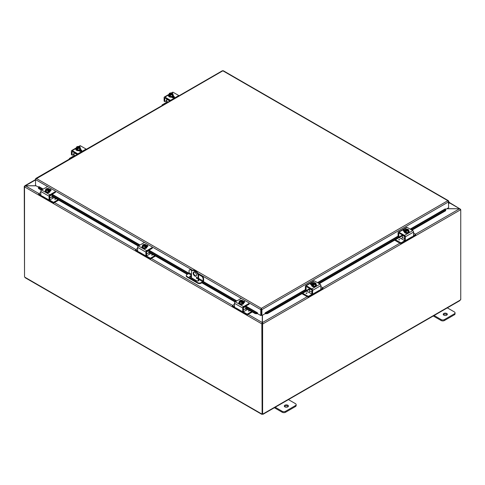 <?xml version="1.0" encoding="UTF-8"?>
<svg xmlns="http://www.w3.org/2000/svg" width="485" height="485" viewBox="0 0 485 485"><rect width="100%" height="100%" fill="white"/><g stroke="black" fill="none" stroke-linecap="round" stroke-linejoin="round"><path stroke-width="0.73" d="M447.146 314.789A2.049 1.182 0 0 0 446.721 314.432A2.049 1.182 0 0 0 443.393 314.789M443.817 315.153A2.049 1.182 180 0 1 443.217 314.316A2.049 1.182 180 0 1 444.484 313.219A2.049 1.182 180 0 1 446.721 313.474A2.049 1.182 180 0 1 447.322 314.316A2.049 1.182 180 0 1 446.054 315.408A2.049 1.182 180 0 1 443.817 315.153M433.275 315.99L441.132 320.524A2.34 1.352 0 0 0 442.787 320.918A2.34 1.352 0 0 0 444.442 320.524L454.372 314.789A2.34 1.352 0 0 0 455.057 313.837L455.057 312.88A2.34 1.352 180 0 1 454.372 313.837L444.442 319.573A2.34 1.352 180 0 1 442.787 319.967A2.34 1.352 180 0 1 441.132 319.573L433.814 315.347M447.055 307.702L454.372 311.922A2.34 1.352 180 0 1 455.057 312.88M193.909 272.024A2.34 1.352 -120 0 0 193.642 272.909A2.34 1.352 -120 0 0 194.509 275.086A2.34 1.352 -120 0 0 196.201 275.989M196.461 275.104A2.34 1.352 60 0 1 195.976 276.171A2.34 1.352 60 0 1 194.176 275.547A2.34 1.352 60 0 1 193.151 273.188A2.34 1.352 60 0 1 193.636 272.115A2.34 1.352 60 0 1 195.443 272.746A2.34 1.352 60 0 1 196.461 275.104M197.389 278.263A0.734 0.424 60 0 1 197.237 278.602A0.734 0.424 60 0 1 196.674 278.402A0.734 0.424 60 0 1 196.358 277.669A0.734 0.424 60 0 1 196.51 277.335A0.734 0.424 60 0 1 197.074 277.529A0.734 0.424 60 0 1 197.389 278.263M196.934 277.408L196.849 277.359A0.734 0.424 -120 0 0 196.849 277.384A0.734 0.424 -120 0 0 197.389 278.293M196.128 271.473L195.637 271.758A3.51 2.025 60 0 1 197.389 273.613A3.51 2.025 60 0 1 198.116 276.056L198.607 275.771A3.51 2.025 -120 0 0 197.88 273.328A3.51 2.025 -120 0 0 196.128 271.473L194.473 270.515A3.51 2.025 -120 0 0 192.715 270.345L192.224 270.624A3.51 2.025 60 0 1 193.982 270.8L194.473 270.515M192.715 270.345L192.224 270.624A3.51 2.025 60 0 0 191.496 272.237L191.496 277.82A1.17 0.673 120 0 0 191.551 278.123M198.116 280.973L198.116 276.056M195.637 271.758L193.982 270.8M198.607 275.771L198.607 279.857M288.242 406.533A2.049 1.182 0 0 0 287.817 406.175A2.049 1.182 0 0 0 284.489 406.533M284.913 406.897A2.049 1.182 180 0 1 284.313 406.054A2.049 1.182 180 0 1 285.58 404.963A2.049 1.182 180 0 1 287.817 405.217A2.049 1.182 180 0 1 288.417 406.054A2.049 1.182 180 0 1 287.15 407.151A2.049 1.182 180 0 1 284.913 406.897M274.371 407.733L282.228 412.268A2.34 1.352 0 0 0 283.883 412.662A2.34 1.352 0 0 0 285.538 412.268L295.468 406.533A2.34 1.352 0 0 0 296.153 405.581L296.153 404.623A2.34 1.352 180 0 1 295.468 405.581L285.538 411.31A2.34 1.352 180 0 1 283.883 411.71A2.34 1.352 180 0 1 282.228 411.31L274.91 407.091M288.151 399.44L295.468 403.666A2.34 1.352 180 0 1 296.153 404.623M446.818 208.756L459.525 208.756L446.97 208.671M262.288 315.292L262.288 322.543L261.803 323.871L24.565 186.907L25.475 185.816L24.565 186.258L24.832 185.767L35.544 179.583M262.288 323.586L261.803 323.871L262.288 323.586L262.288 322.543L248.162 314.389M35.987 185.737L25.475 185.737L35.544 179.917M449.249 202.736L460.435 209.193L449.274 202.415M38.909 193.576L25.475 185.816L36.133 185.816M24.753 186.361L24.25 186.44L24.529 276.565M415.469 234.194L459.525 208.756L460.435 209.841L262.925 323.871L262.433 322.543L262.433 315.208M307.187 296.711L262.433 322.543L262.433 323.586L262.925 323.871L262.118 323.774L262.433 323.586M460.313 209.405L460.75 209.659L460.435 209.841M460.75 209.659L460.75 299.621A0.655 0.376 -60 0 0 460.216 300.1L459.519 300.5M24.614 186.646L24.25 186.44M261.839 323.895L262.118 413.681M24.529 186.883L24.529 276.826A0.655 0.376 60 0 1 24.784 277.165L25.481 277.565M262.118 323.774L262.118 413.735L262.609 414.02A0.655 0.376 -60 0 1 263.137 413.881L262.44 414.287A0.655 0.376 0 0 0 262.282 414.287L261.585 413.881A0.655 0.376 60 0 1 261.839 413.838M262.282 413.832L262.282 414.287L261.664 413.838M263.058 413.838L262.44 414.287L262.44 413.923M262.609 414.02L262.609 324.053M191.496 276.432A1.461 0.843 0 0 0 190.09 276.65A1.461 0.843 0 0 0 189.744 276.965M198.359 279.669A1.461 0.843 180 0 1 198.789 280.263A1.461 0.843 180 0 1 197.886 281.045A1.461 0.843 180 0 1 196.292 280.863L190.09 277.281A1.461 0.843 180 0 1 189.659 276.68A1.461 0.843 180 0 1 190.09 276.086A1.461 0.843 180 0 1 191.496 275.868M192.515 270.46L191.199 269.702A2.34 1.352 -120 0 0 190.029 269.587L189.538 269.866A2.34 1.352 60 0 0 189.053 270.939L189.053 272.855A0.588 0.34 -60 0 1 188.641 273.576L186.986 274.528A2.34 1.352 180 0 0 186.301 275.486L186.301 276.05A2.34 1.352 0 0 0 186.986 277.008L186.986 276.444A2.34 1.352 180 0 1 186.301 275.486M203.615 278.778L203.615 280.785A1.17 0.673 -60 0 1 203.373 281.603A1.17 0.673 -60 0 1 202.785 282.221L201.051 283.222L201.051 282.652L202.706 281.7A0.588 0.34 120 0 0 203.124 280.979L203.124 279.063L203.615 278.778A2.34 1.352 -120 0 0 203.13 277.147A2.34 1.352 -120 0 0 201.96 275.91L198.062 273.661M201.051 282.652A2.34 1.352 180 0 1 199.396 283.052A2.34 1.352 180 0 1 197.741 282.652L197.741 283.222A2.34 1.352 0 0 0 199.396 283.616A2.34 1.352 0 0 0 201.051 283.222M201.96 275.91L201.469 276.195A2.34 1.352 60 0 1 202.639 277.432A2.34 1.352 60 0 1 203.124 279.063M190.029 269.587L189.538 269.866A2.34 1.352 60 0 1 190.708 269.981L191.199 269.702M197.741 282.652L186.986 276.444M197.741 283.222L186.986 277.008M201.469 276.195L198.371 274.407M195.376 272.679L194.242 272.024M192.042 270.757L190.708 269.981M198.704 280.548A1.461 0.843 0 0 0 198.359 280.233M38.515 187.574L38.533 188.513L38.515 187.574M38.6 186.967L38.855 186.586L43.195 189.089M38.618 187.907L41.934 189.823M52.065 195.667L138.771 245.725M148.901 251.576L187.822 274.049M202.378 282.452L235.601 301.634M245.731 307.484L255.243 312.97L255.158 313.577L257.129 313.783L257.214 313.177L255.243 312.97M257.214 313.177L257.468 312.801L257.468 313.607L260.778 315.517L260.778 309.63L197.874 273.316M257.129 313.783L257.141 313.783A0.988 0.57 120 0 0 257.468 313.565M265.55 313.783L267.52 313.577L267.435 312.97L265.465 313.177L265.55 313.783A0.988 0.57 -120 0 1 265.21 313.565M265.465 313.177L265.216 312.801L305.38 289.612M267.435 312.97L309.642 288.605M318.724 283.361L402.338 235.086M411.419 229.848L445.576 210.126L445.66 210.732L445.594 209.187L445.576 210.126M410.607 229.375L445.582 209.18L445.339 208.835M38.533 188.513L41.395 190.162M52.065 196.322L138.231 246.071M148.901 252.23L187.252 274.377M190.805 276.426L191.496 276.826M198.116 280.645L198.426 280.821M201.815 282.779L235.061 301.979M245.731 308.139L255.158 313.577M267.52 313.577L309.618 289.272M319.294 283.689L402.314 235.758M411.983 230.175L445.66 210.732M445.339 208.805L410.158 229.114M261.269 309.345L261.415 315.232L261.9 315.517L261.9 309.63L261.342 308.345L260.778 309.406L261.269 309.345L261.269 315.232L260.778 315.517M261.9 315.517L265.21 313.607L265.21 312.801M448.449 201.275L448.649 207.701L445.63 209.441M257.468 312.801L245.828 306.077M38.57 187.222L35.544 185.482L35.544 179.595L36.375 178.462L35.544 178.947L35.544 179.595L192.721 270.339M448.649 201.166L222.857 70.804L35.744 179.056M261.415 309.345L261.9 309.63L448.649 201.815L447.819 200.681L448.607 200.966L447.819 201.251M222.294 70.949L223.415 70.949M260.778 309.406L261.342 308.345L447.819 200.681M448.649 202.445A0.564 0.327 -60 0 1 448.728 202.469L448.649 202.427A0.588 0.34 -60 0 1 448.649 203.263M448.649 203.773A1.17 0.673 120 0 0 449.049 201.954A1.17 0.673 120 0 0 449.037 201.942A1.17 0.673 120 0 0 448.649 201.918M448.728 202.469A0.564 0.327 -60 0 1 448.649 203.239M166.688 100.771A0.934 0.54 120 0 0 166.404 100.862L164.991 101.674L164.1 101.165L164.1 97.57A1.17 0.673 60 0 1 164.342 97.036A1.17 0.673 60 0 1 164.93 97.091L170.52 100.316A1.17 0.673 60 0 1 170.787 100.528M179.068 95.751A1.17 0.673 -120 0 0 178.795 95.539L173.206 92.314A1.17 0.673 -120 0 0 172.618 92.253L171.387 92.968L172.618 92.253M164.342 97.036L168.998 94.345L164.342 97.036M164.912 98.019A0.588 0.34 -120 0 0 164.791 98.285L165.203 98.049A0.588 0.34 -120 0 0 164.912 98.019L164.912 98.019M166.688 101.377A2.34 1.352 60 0 1 166.513 100.922L166.191 100.419M165.203 98.049L170.144 100.898M174.224 97.43A1.316 0.758 -0 0 0 174.036 97.291L172.878 96.624M173.315 96.078L174.036 96.497A1.316 0.758 180 0 1 174.418 97.03A1.316 0.758 180 0 1 173.606 97.734A1.316 0.758 180 0 1 172.175 97.57L171.454 97.152M164.791 101.559L164.791 98.285M172.89 94.563A2.437 1.406 180 0 1 173.369 95.4A2.437 1.406 180 0 1 172.654 96.394A2.437 1.406 180 0 1 170.005 96.697A2.437 1.406 180 0 1 168.501 95.4A2.437 1.406 180 0 1 168.974 94.563M173.345 95.587A2.437 1.406 180 0 1 173.369 95.781A2.437 1.406 180 0 1 172.654 96.776A2.437 1.406 180 0 1 170.005 97.079A2.437 1.406 180 0 1 168.501 95.781A2.437 1.406 180 0 1 168.525 95.587M172.89 93.817A2.486 0.527 98.8 0 0 172.63 94.211A2.486 0.527 98.8 0 0 172.369 94.951L172.369 96.224L172.89 95.096L172.89 93.817A2.486 1.431 60 0 0 172.424 93.393A3.019 1.746 120 0 0 172.399 93.387L170.387 94.69M172.145 93.532A1.406 0.812 180 0 1 172.339 93.945A1.406 0.812 180 0 1 171.629 94.648A1.406 0.812 180 0 1 170.223 94.642L169.968 94.793A3.019 1.746 120 0 0 169.944 94.824L169.944 95.575L169.447 95.29L169.447 94.539A3.019 1.746 -60 0 1 169.471 94.502L171.902 93.102A3.019 1.746 -60 0 1 171.926 93.108L171.926 93.805M169.944 95.005L169.447 95.29M169.968 94.793A1.758 1.012 -0 0 0 171.387 94.927A1.758 1.012 -0 0 0 172.63 94.211A1.758 1.012 -0 0 0 172.399 93.387M172.369 94.951A2.486 1.958 155.1 0 0 171.387 94.927A2.486 1.958 155.1 0 0 170.411 95.254A2.486 1.431 -120 0 0 169.944 94.824M169.447 94.539A2.486 1.431 -120 0 0 168.974 94.423A2.486 0.527 -81.2 0 1 169.241 93.684A1.758 1.012 -0 0 0 169.471 94.502M172.369 96.224L170.411 96.527L168.974 95.703L168.974 94.423M170.411 96.527L170.411 95.254M171.648 93.393A1.406 0.812 -0 0 0 169.538 94.017M172.333 94.017A1.406 0.812 -0 0 0 172.145 93.678M171.902 93.102A1.758 1.012 -0 0 0 170.944 92.932A1.758 1.012 -0 0 0 170.477 92.968A1.758 1.012 -0 0 0 169.241 93.684A2.486 0.527 -81.2 0 1 169.501 93.296A2.486 1.958 -24.9 0 1 170.477 92.968A2.486 1.958 -24.9 0 1 170.678 92.944A2.486 1.958 -24.9 0 1 170.72 92.938M169.726 94.357A1.406 0.812 180 0 1 169.532 93.945A1.406 0.812 180 0 1 170.235 93.241A1.406 0.812 180 0 1 171.648 93.247M171.617 93.011A2.486 1.431 60 0 1 171.72 93.035A2.486 1.431 60 0 1 171.926 93.108M172.345 97.655A2.34 1.352 -0 0 0 172.587 97.533A2.34 1.352 -0 0 0 173.236 96.83M171.951 97.061A1.316 0.758 180 0 1 171.866 97.115A1.316 0.758 180 0 1 171.593 97.236M172.624 97.74A2.34 1.352 -0 0 0 173.272 96.854M168.059 102.105L166.688 101.316A1.17 0.673 -60 0 1 166.446 102.129A1.17 0.673 -60 0 1 165.864 102.747L162.129 104.905L162.051 105.572M166.755 98.94A0.588 0.34 120 0 0 166.688 99.243L169.853 101.068M162.129 105.53L162.051 105.021M162.129 105.136L162.475 105.33M166.688 101.316L166.688 99.243M409.661 238.147A2.34 1.352 -120 0 0 410.831 238.262A2.34 1.352 -120 0 0 411.183 237.874L413.535 235.843L413.596 232.054A1.17 0.673 -120 0 0 413.353 231.242A1.17 0.673 -120 0 0 412.765 230.624L407.176 227.398A1.17 0.673 -120 0 0 406.594 227.338L398.318 232.115A1.17 0.673 60 0 1 398.9 232.176L404.49 235.401A1.17 0.673 60 0 1 405.072 236.019A1.17 0.673 60 0 1 405.314 236.832L405.314 240.427L404.829 240.142M411.983 236.807L406.927 239.723L407.455 240.026A2.34 1.352 60 0 1 407.109 240.414L407.109 240.414A2.34 1.352 60 0 1 405.933 240.299M410.831 238.262L407.109 240.414L410.831 238.262M404.629 240.033L404.629 236.753A0.588 0.34 -120 0 0 404.217 236.037L399.173 233.127A0.588 0.34 -120 0 0 398.882 233.097L398.882 233.097A0.588 0.34 -120 0 0 398.761 233.37L399.173 233.127M407.455 240.026L406.927 239.723L405.515 240.542L404.684 240.16L405.314 240.427M398.761 233.37L398.822 236.771L398.27 236.359M398.761 236.644L398.13 236.377L398.822 236.771M404.787 230.727A1.316 0.758 0 0 0 403.471 231.078M404.326 231.6L403.659 231.218A1.316 0.758 180 0 1 403.277 230.684A1.316 0.758 180 0 1 405.011 229.963M398.076 236.243L398.076 232.654A1.17 0.673 60 0 1 398.318 232.115L406.594 227.338M408.716 230.714A2.437 1.406 180 0 1 409.195 231.551A2.437 1.406 180 0 1 408.479 232.545A2.437 1.406 180 0 1 405.83 232.848A2.437 1.406 180 0 1 404.326 231.551A2.437 1.406 180 0 1 404.799 230.714M409.17 231.745A2.437 1.406 180 0 1 409.195 231.933A2.437 1.406 180 0 1 408.479 232.927A2.437 1.406 180 0 1 405.83 233.23A2.437 1.406 180 0 1 404.326 231.933A2.437 1.406 180 0 1 404.351 231.745M405.769 231.157L405.272 231.442L405.272 230.69A3.019 1.746 -60 0 1 405.296 230.66L407.727 229.253A3.019 1.746 -60 0 1 407.752 229.26L407.752 229.957M408.716 229.975A2.486 0.527 98.8 0 0 408.455 230.363A2.486 0.527 98.8 0 0 408.194 231.102L408.194 232.382L408.716 229.975A2.486 1.431 60 0 0 408.249 229.544A3.019 1.746 120 0 0 408.224 229.538L407.97 229.684A1.406 0.812 180 0 1 408.164 230.096A1.406 0.812 180 0 1 407.455 230.805A1.406 0.812 180 0 1 406.048 230.799L405.793 230.945A3.019 1.746 120 0 0 405.769 230.981L405.769 231.733L405.272 231.442M407.97 229.684L406.212 230.848M405.272 230.69A2.486 1.431 -120 0 0 404.799 230.581A2.486 0.527 -81.2 0 1 405.066 229.835A1.758 1.012 0 0 0 405.296 230.66M407.442 229.162A2.486 1.431 60 0 1 407.545 229.187A2.486 1.431 60 0 1 407.752 229.26M407.727 229.253A1.758 1.012 0 0 0 406.769 229.084A1.758 1.012 0 0 0 406.309 229.12A2.486 1.958 -24.9 0 1 406.509 229.096A2.486 1.958 -24.9 0 1 406.545 229.09M405.793 230.945A1.758 1.012 0 0 0 407.212 231.078A1.758 1.012 0 0 0 408.455 230.363A1.758 1.012 0 0 0 408.224 229.538M408.158 230.169A1.406 0.812 0 0 0 407.97 229.829M407.473 229.544A1.406 0.812 0 0 0 405.363 230.169M405.551 230.508A1.406 0.812 180 0 1 405.357 230.096A1.406 0.812 180 0 1 406.066 229.393A1.406 0.812 180 0 1 407.473 229.399M406.309 229.12A1.758 1.012 0 0 0 405.066 229.835A2.486 0.527 -81.2 0 1 405.327 229.447A2.486 1.958 -24.9 0 1 406.309 229.12M408.194 231.102A2.486 1.958 155.1 0 0 407.212 231.078A2.486 1.958 155.1 0 0 406.236 231.406A2.486 1.431 -120 0 0 405.769 230.981M408.194 232.382L406.236 232.685L406.236 231.406M406.236 232.685L404.799 231.854L404.799 230.581M404.629 238.687L402.314 237.353A1.17 0.673 -60 0 1 402.071 238.165A1.17 0.673 -60 0 1 401.483 238.784L404.793 240.693A1.17 0.673 120 0 0 405.133 240.414M405.733 240.414A2.34 1.352 -60 0 1 404.587 241.609L401.065 243.646L401.065 242.852L395.348 239.778M413.596 233.109L415.56 234.249L415.56 235.273L412.038 237.31A2.34 1.352 -60 0 1 411.359 237.535M402.38 234.976A0.588 0.34 120 0 0 402.314 235.273L404.611 236.601M415.645 234.364L415.56 235.273M400.665 242.852L400.665 243.646L401.065 243.646M399.076 237.626L401.477 238.784M399.719 239.626L398.688 239.626M402.314 237.353L402.314 235.273M400.665 243.646L394.657 240.178M401.065 242.852L404.793 240.693M413.596 235.613L415.56 234.479M73.993 154.285A0.934 0.54 120 0 0 73.708 154.375L72.295 155.194L71.404 154.679L71.404 151.09A1.17 0.673 60 0 1 71.647 150.55A1.17 0.673 60 0 1 72.235 150.611L77.824 153.836A1.17 0.673 60 0 1 78.097 154.048M86.372 149.265A1.17 0.673 -120 0 0 86.1 149.059L80.51 145.833A1.17 0.673 -120 0 0 79.928 145.773L78.697 146.482L79.928 145.773M71.647 150.55L76.303 147.864L71.647 150.55M72.216 151.532A0.588 0.34 -120 0 0 72.095 151.799L72.507 151.562A0.588 0.34 -120 0 0 72.216 151.532L72.216 151.532M73.993 154.897A2.34 1.352 60 0 1 73.817 154.442L73.496 153.939M72.507 151.562L77.454 154.418M81.528 150.95A1.316 0.758 -0 0 0 81.341 150.805L80.189 150.144M80.619 149.598L81.341 150.01A1.316 0.758 180 0 1 81.722 150.55A1.316 0.758 180 0 1 80.91 151.253A1.316 0.758 180 0 1 79.479 151.09L78.758 150.671M72.095 155.079L72.095 151.799M80.201 148.083A2.437 1.406 180 0 1 80.674 148.913A2.437 1.406 180 0 1 79.958 149.907A2.437 1.406 180 0 1 77.309 150.217A2.437 1.406 180 0 1 75.805 148.913A2.437 1.406 180 0 1 76.284 148.083M80.649 149.107A2.437 1.406 180 0 1 80.674 149.295A2.437 1.406 180 0 1 79.958 150.289A2.437 1.406 180 0 1 77.309 150.599A2.437 1.406 180 0 1 75.805 149.295A2.437 1.406 180 0 1 75.83 149.107M80.201 147.337A2.486 0.527 98.8 0 0 79.934 147.725A2.486 0.527 98.8 0 0 79.673 148.465L79.673 149.744L80.201 147.337A2.486 1.431 60 0 0 79.728 146.913A3.019 1.746 120 0 0 79.704 146.906L77.691 148.21M79.449 147.052A1.406 0.812 180 0 1 79.643 147.464A1.406 0.812 180 0 1 78.934 148.167A1.406 0.812 180 0 1 77.527 148.161L77.273 148.307A3.019 1.746 120 0 0 77.248 148.343L77.248 149.095L76.751 148.81L76.751 148.058A3.019 1.746 -60 0 1 76.775 148.022L79.207 146.615A3.019 1.746 -60 0 1 79.231 146.622L79.231 147.319M77.248 148.519L76.751 148.81M77.273 148.307A1.758 1.012 -0 0 0 78.691 148.44A1.758 1.012 -0 0 0 79.934 147.725A1.758 1.012 -0 0 0 79.704 146.906M79.673 148.465A2.486 1.958 155.1 0 0 78.691 148.44A2.486 1.958 155.1 0 0 77.715 148.768A2.486 1.431 -120 0 0 77.248 148.343M76.751 148.058A2.486 1.431 -120 0 0 76.284 147.943A2.486 0.527 -81.2 0 1 76.545 147.197A1.758 1.012 -0 0 0 76.775 148.022M79.673 149.744L77.715 150.047L76.284 149.216L76.284 147.943M77.715 150.047L77.715 148.768M78.952 146.913A1.406 0.812 -0 0 0 76.842 147.537M79.637 147.537A1.406 0.812 -0 0 0 79.449 147.197M79.207 146.615A1.758 1.012 -0 0 0 78.249 146.452A1.758 1.012 -0 0 0 77.788 146.482A1.758 1.012 -0 0 0 76.545 147.197A2.486 0.527 -81.2 0 1 76.806 146.809A2.486 1.958 -24.9 0 1 77.788 146.482A2.486 1.958 -24.9 0 1 77.988 146.458A2.486 1.958 -24.9 0 1 78.024 146.458M77.03 147.876A1.406 0.812 180 0 1 76.836 147.464A1.406 0.812 180 0 1 77.545 146.761A1.406 0.812 180 0 1 78.952 146.767M78.922 146.531A2.486 1.431 60 0 1 79.025 146.555A2.486 1.431 60 0 1 79.231 146.622M79.649 151.168A2.34 1.352 -0 0 0 79.898 151.047A2.34 1.352 -0 0 0 80.54 150.344M79.255 150.574A1.316 0.758 180 0 1 79.17 150.629A1.316 0.758 180 0 1 78.897 150.75M79.928 151.259A2.34 1.352 -0 0 0 80.577 150.368M75.363 155.624L73.993 154.83A1.17 0.673 -60 0 1 73.75 155.649A1.17 0.673 -60 0 1 73.168 156.267L69.44 158.419L69.355 159.092M74.059 152.46A0.588 0.34 120 0 0 73.993 152.757L77.163 154.582M69.44 159.044L69.355 158.534M69.44 158.65L69.779 158.85M73.993 154.83L73.993 152.757M316.966 291.667A2.34 1.352 -120 0 0 318.142 291.782A2.34 1.352 -120 0 0 318.487 291.394L320.84 289.363L320.9 285.574A1.17 0.673 -120 0 0 320.658 284.756A1.17 0.673 -120 0 0 320.07 284.137L314.48 280.912A1.17 0.673 -120 0 0 313.898 280.857L305.623 285.635A1.17 0.673 60 0 1 306.205 285.689L311.794 288.921A1.17 0.673 60 0 1 312.382 289.533A1.17 0.673 60 0 1 312.625 290.351L312.625 293.946L312.134 293.661M319.288 290.327L314.231 293.243L314.759 293.546A2.34 1.352 60 0 1 314.413 293.934L314.413 293.934A2.34 1.352 60 0 1 313.243 293.819M318.142 291.782L314.413 293.934L318.142 291.782M311.934 293.546L311.934 290.272A0.588 0.34 -120 0 0 311.522 289.551L306.484 286.647A0.588 0.34 -120 0 0 306.187 286.617L306.187 286.617A0.588 0.34 -120 0 0 306.065 286.884L306.484 286.647M314.759 293.546L314.231 293.243L312.819 294.062L311.994 293.674L312.625 293.946M306.065 286.884L306.126 290.291L305.574 289.878M306.065 290.157L305.435 289.891L306.126 290.291M316.026 284.234A2.437 1.406 180 0 1 316.499 285.071A2.437 1.406 180 0 1 315.79 286.059A2.437 1.406 180 0 1 313.134 286.368A2.437 1.406 180 0 1 311.631 285.071A2.437 1.406 180 0 1 312.11 284.234A1.316 0.758 0 0 0 310.776 284.598M311.631 285.119L310.964 284.737A1.316 0.758 180 0 1 310.582 284.198A1.316 0.758 180 0 1 312.316 283.476M305.38 289.763L305.38 286.168A1.17 0.673 60 0 1 305.623 285.635L313.898 280.857M316.475 285.259A2.437 1.406 180 0 1 316.499 285.453A2.437 1.406 180 0 1 315.79 286.447A2.437 1.406 180 0 1 313.134 286.75A2.437 1.406 180 0 1 311.631 285.453A2.437 1.406 180 0 1 311.655 285.259M313.074 284.677L312.576 284.962L312.576 284.21A3.019 1.746 -60 0 1 312.601 284.174L315.032 282.767A3.019 1.746 -60 0 1 315.056 282.773L315.056 283.476M316.026 283.489A2.486 0.527 98.8 0 0 315.759 283.877A2.486 0.527 98.8 0 0 315.499 284.622L315.499 285.895L316.026 284.768L316.026 283.489A2.486 1.431 60 0 0 315.553 283.064A3.019 1.746 120 0 0 315.529 283.058L315.274 283.204A1.406 0.812 180 0 1 315.468 283.616A1.406 0.812 180 0 1 314.765 284.319A1.406 0.812 180 0 1 313.352 284.313L313.098 284.459A3.019 1.746 120 0 0 313.074 284.495L313.074 285.247L312.576 284.962M315.274 283.204L313.522 284.362M312.576 284.21A2.486 1.431 -120 0 0 312.11 284.095A2.486 0.527 -81.2 0 1 312.37 283.355A1.758 1.012 0 0 0 312.601 284.174M314.747 282.682A2.486 1.431 60 0 1 314.85 282.706A2.486 1.431 60 0 1 315.056 282.773M315.032 282.767A1.758 1.012 0 0 0 314.074 282.603A1.758 1.012 0 0 0 313.613 282.634A2.486 1.958 -24.9 0 1 313.813 282.616A2.486 1.958 -24.9 0 1 313.85 282.609M313.098 284.459A1.758 1.012 0 0 0 314.522 284.592A1.758 1.012 0 0 0 315.759 283.877A1.758 1.012 0 0 0 315.529 283.058M315.462 283.689A1.406 0.812 0 0 0 315.274 283.349M314.777 283.064A1.406 0.812 0 0 0 312.667 283.689M312.855 284.028A1.406 0.812 180 0 1 312.661 283.616A1.406 0.812 180 0 1 313.371 282.913A1.406 0.812 180 0 1 314.777 282.919M313.613 282.634A1.758 1.012 0 0 0 312.37 283.355A2.486 0.527 -81.2 0 1 312.631 282.967A2.486 1.958 -24.9 0 1 313.613 282.634M315.499 284.622A2.486 1.958 155.1 0 0 314.522 284.592A2.486 1.958 155.1 0 0 313.54 284.925A2.486 1.431 -120 0 0 313.074 284.495M315.499 285.895L313.54 286.198L313.54 284.925M313.54 286.198L312.11 285.374L312.11 284.095M311.934 292.206L309.618 290.867A1.17 0.673 -60 0 1 309.375 291.685A1.17 0.673 -60 0 1 308.787 292.303L312.097 294.213A1.17 0.673 120 0 0 312.437 293.934M313.037 293.934A2.34 1.352 -60 0 1 311.891 295.129L308.369 297.159L308.369 296.365L302.652 293.298M320.9 286.629L322.871 287.763L322.871 288.787L319.342 290.824A2.34 1.352 -60 0 1 318.663 291.048M309.685 288.496A0.588 0.34 120 0 0 309.618 288.793L311.916 290.121M322.949 287.878L322.871 288.787M307.969 296.365L307.969 297.159L308.369 297.159M306.381 291.145L308.787 292.303M306.878 292.922L305.999 293.134L306.878 292.922M309.618 290.867L309.618 288.793M307.969 297.159L301.961 293.692M308.369 296.365L312.097 294.213M320.9 289.133L322.871 287.993M49.058 199.814L49.749 199.414L49.058 199.814L49.058 196.219A1.17 0.673 -60 0 1 49.3 195.4A1.17 0.673 -60 0 1 49.888 194.788L55.478 191.557M47.203 186.78L41.613 190.005A1.17 0.673 120 0 0 41.025 190.623A1.17 0.673 120 0 0 40.782 191.442L40.843 195.231L43.195 197.262A2.34 1.352 120 0 0 43.541 197.65L43.541 197.65A2.34 1.352 120 0 0 44.717 197.534M48.439 199.687A2.34 1.352 -60 0 1 47.269 199.802A2.34 1.352 -60 0 1 46.924 199.414L47.451 199.111L42.395 196.195M47.269 199.802L43.541 197.65L47.269 199.802M55.496 192.484A0.588 0.34 120 0 0 55.199 192.515L50.161 195.425A0.588 0.34 120 0 0 49.749 196.14L49.749 199.414M49.688 199.541L49.003 199.941L47.451 199.111L46.924 199.414M50.907 190.466A1.316 0.758 -0 0 0 49.585 190.108M49.367 189.344A1.316 0.758 180 0 1 51.101 190.065A1.316 0.758 180 0 1 50.719 190.605L50.052 190.987M49.573 190.102A2.437 1.406 180 0 1 50.052 190.938A2.437 1.406 180 0 1 48.548 192.236A2.437 1.406 180 0 1 45.893 191.933A2.437 1.406 180 0 1 45.184 190.938A2.437 1.406 180 0 1 45.657 190.102M50.028 191.126A2.437 1.406 180 0 1 50.052 191.32A2.437 1.406 180 0 1 48.548 192.618A2.437 1.406 180 0 1 45.893 192.315A2.437 1.406 180 0 1 45.184 191.32A2.437 1.406 180 0 1 45.208 191.126M46.627 189.344L46.627 188.641A3.019 1.746 60 0 1 46.651 188.635L49.082 190.041A3.019 1.746 60 0 1 49.106 190.078L49.106 190.829L48.609 190.544M46.154 188.926A3.019 1.746 -120 0 0 46.13 188.932A2.486 1.431 -60 0 0 45.657 189.356A2.486 0.527 -98.8 0 1 45.923 189.744A1.758 1.012 -0 0 0 47.16 190.459A1.758 1.012 -0 0 0 48.585 190.326L48.33 190.181A1.406 0.812 180 0 1 46.918 190.187A1.406 0.812 180 0 1 46.214 189.483A1.406 0.812 180 0 1 46.408 189.071L46.154 188.926A1.758 1.012 -0 0 0 45.923 189.744A2.486 0.527 -98.8 0 1 46.184 190.49A2.486 1.958 -155.1 0 1 47.16 190.459A2.486 1.958 -155.1 0 1 48.142 190.793A2.486 1.431 120 0 1 48.609 190.362A3.019 1.746 -120 0 0 48.585 190.326M48.16 190.229L46.408 189.071M49.106 190.829L48.609 191.114L48.609 190.362M47.833 188.477A2.486 1.958 24.9 0 1 47.869 188.483A2.486 1.958 24.9 0 1 48.07 188.501A1.758 1.012 -0 0 0 47.609 188.471A1.758 1.012 -0 0 0 46.651 188.635M46.627 188.641A2.486 1.431 -60 0 1 46.833 188.574A2.486 1.431 -60 0 1 46.936 188.55M49.082 190.041A1.758 1.012 -0 0 0 49.312 189.223A2.486 0.527 81.2 0 1 49.573 189.962A2.486 1.431 120 0 0 49.106 190.078M49.573 189.962L49.573 191.242L48.142 192.066L48.142 190.793M46.408 189.217A1.406 0.812 -0 0 0 46.22 189.556M49.015 189.556A1.406 0.812 -0 0 0 46.906 188.932M46.906 188.786A1.406 0.812 180 0 1 48.312 188.78A1.406 0.812 180 0 1 49.021 189.483A1.406 0.812 180 0 1 48.827 189.896M49.312 189.223A1.758 1.012 -0 0 0 48.07 188.501A2.486 1.958 24.9 0 1 49.052 188.835A2.486 0.527 81.2 0 1 49.312 189.223M48.142 192.066L46.184 191.763L46.184 190.49M46.184 191.763L45.657 189.356M49.246 199.802A1.17 0.673 -120 0 0 49.585 200.081L53.314 202.233L53.514 203.076L58.697 200.153M49.585 200.081L52.895 198.171A1.17 0.673 60 0 1 52.307 197.553A1.17 0.673 60 0 1 52.065 196.734L52.065 194.661A0.588 0.34 -120 0 0 51.998 194.364M43.019 196.916A2.34 1.352 60 0 1 42.34 196.692L38.812 194.655L38.812 193.63L40.782 192.496M53.314 203.027L49.791 200.996A2.34 1.352 60 0 1 48.645 199.802M53.714 203.027L53.714 202.233L53.314 202.233M38.812 194.655L38.733 193.745M52.895 198.171L54.278 197.601M55.539 199.214L54.659 199.002L55.539 199.214M38.812 193.861L40.782 195M53.714 202.233L58.006 199.753M145.894 255.716L146.585 255.322L145.894 255.716L145.894 252.127A1.17 0.673 -60 0 1 146.137 251.309A1.17 0.673 -60 0 1 146.719 250.69L152.308 247.465M144.033 242.688L138.443 245.913A1.17 0.673 120 0 0 137.861 246.532A1.17 0.673 120 0 0 137.619 247.344L137.673 251.133L140.032 253.164A2.34 1.352 120 0 0 140.377 253.552L140.377 253.552A2.34 1.352 120 0 0 141.547 253.437M145.276 255.589A2.34 1.352 -60 0 1 144.106 255.704A2.34 1.352 -60 0 1 143.76 255.316L144.281 255.019L139.231 252.097M144.106 255.704L140.377 253.552L144.106 255.704M152.326 248.387A0.588 0.34 120 0 0 152.035 248.417L146.997 251.327A0.588 0.34 120 0 0 146.585 252.042L146.585 255.322M146.525 255.45L145.833 255.85L144.281 255.019L143.76 255.316M147.737 246.368A1.316 0.758 -0 0 0 146.422 246.016A2.437 1.406 180 0 1 146.882 246.841A2.437 1.406 180 0 1 145.385 248.138A2.437 1.406 180 0 1 142.729 247.835A2.437 1.406 180 0 1 142.014 246.841A2.437 1.406 180 0 1 142.493 246.004M146.203 245.252A1.316 0.758 180 0 1 147.937 245.974A1.316 0.758 180 0 1 147.549 246.507L146.882 246.895M146.864 247.035A2.437 1.406 180 0 1 146.882 247.223A2.437 1.406 180 0 1 145.385 248.52A2.437 1.406 180 0 1 142.729 248.217A2.437 1.406 180 0 1 142.014 247.223A2.437 1.406 180 0 1 142.038 247.035M143.457 245.246L143.457 244.549A3.019 1.746 60 0 1 143.481 244.543L145.912 245.95A3.019 1.746 60 0 1 145.943 245.986L145.943 246.738L145.445 246.447M142.984 244.828A3.019 1.746 -120 0 0 142.96 244.834A2.486 1.431 -60 0 0 142.493 245.264A2.486 0.527 -98.8 0 1 142.754 245.652A1.758 1.012 -0 0 0 143.996 246.368A1.758 1.012 -0 0 0 145.421 246.234L145.167 246.089A1.406 0.812 180 0 1 143.754 246.095A1.406 0.812 180 0 1 143.045 245.392A1.406 0.812 180 0 1 143.239 244.98L142.984 244.828A1.758 1.012 -0 0 0 142.754 245.652A2.486 0.527 -98.8 0 1 143.014 246.392A2.486 1.958 -155.1 0 1 143.996 246.368A2.486 1.958 -155.1 0 1 144.973 246.695A2.486 1.431 120 0 1 145.445 246.271A3.019 1.746 -120 0 0 145.421 246.234M144.997 246.137L143.239 244.98M145.943 246.738L145.445 247.023L145.445 246.271M144.663 244.385A2.486 1.958 24.9 0 1 144.706 244.385A2.486 1.958 24.9 0 1 144.906 244.41A1.758 1.012 -0 0 0 144.439 244.373A1.758 1.012 -0 0 0 143.481 244.543M143.457 244.549A2.486 1.431 -60 0 1 143.663 244.476A2.486 1.431 -60 0 1 143.766 244.452M145.912 245.95A1.758 1.012 -0 0 0 146.149 245.125A2.486 0.527 81.2 0 1 146.409 245.871A2.486 1.431 120 0 0 145.943 245.986M146.409 245.871L146.409 247.144L144.973 247.974L144.973 246.695M143.239 245.125A1.406 0.812 -0 0 0 143.051 245.465M145.852 245.465A1.406 0.812 -0 0 0 143.736 244.834M143.736 244.689A1.406 0.812 180 0 1 145.148 244.683A1.406 0.812 180 0 1 145.858 245.392A1.406 0.812 180 0 1 145.658 245.798M146.149 245.125A1.758 1.012 -0 0 0 144.906 244.41A2.486 1.958 24.9 0 1 145.882 244.737A2.486 0.527 81.2 0 1 146.149 245.125M144.973 247.974L143.014 247.671L143.014 246.392M143.014 247.671L142.493 245.264M146.076 255.704A1.17 0.673 -120 0 0 146.415 255.983L150.15 258.141L150.344 258.984L155.527 256.056M151.114 253.51L149.726 254.073A1.17 0.673 60 0 1 149.144 253.455A1.17 0.673 60 0 1 148.901 252.643L148.901 250.563A0.588 0.34 -120 0 0 148.834 250.266M139.85 252.824A2.34 1.352 60 0 1 139.171 252.6L135.648 250.563L135.648 249.539L137.619 248.399M150.15 258.935L146.622 256.898A2.34 1.352 60 0 1 145.476 255.704M150.544 258.935L150.544 258.141L150.15 258.141M135.648 250.563L135.564 249.654M152.369 255.116L151.49 254.91L152.369 255.116M135.648 249.769L137.619 250.903M150.544 258.141L154.842 255.662M242.724 311.625L243.415 311.224L242.724 311.625L242.724 308.03A1.17 0.673 -60 0 1 242.967 307.217A1.17 0.673 -60 0 1 243.555 306.599L249.144 303.374M240.869 298.59L235.28 301.822A1.17 0.673 120 0 0 234.691 302.434A1.17 0.673 120 0 0 234.449 303.252L234.51 307.041L236.862 309.072A2.34 1.352 120 0 0 237.207 309.46L237.207 309.46A2.34 1.352 120 0 0 238.377 309.345M242.106 311.497A2.34 1.352 -60 0 1 240.936 311.612A2.34 1.352 -60 0 1 240.59 311.224L241.112 310.921L236.062 308.005M240.936 311.612L237.207 309.46L240.936 311.612M249.163 304.295A0.588 0.34 120 0 0 248.866 304.325L243.828 307.235A0.588 0.34 120 0 0 243.415 307.951L243.415 311.224M243.355 311.358L242.67 311.752L241.112 310.921L240.59 311.224M244.573 302.276A1.316 0.758 -0 0 0 243.252 301.925M243.033 301.161A1.316 0.758 180 0 1 244.767 301.876A1.316 0.758 180 0 1 244.379 302.416L243.719 302.798M243.24 301.912A2.437 1.406 180 0 1 243.719 302.749A2.437 1.406 180 0 1 242.215 304.046A2.437 1.406 180 0 1 239.56 303.743A2.437 1.406 180 0 1 238.85 302.749A2.437 1.406 180 0 1 239.323 301.912M243.694 302.937A2.437 1.406 180 0 1 243.719 303.131A2.437 1.406 180 0 1 242.215 304.428A2.437 1.406 180 0 1 239.56 304.125A2.437 1.406 180 0 1 238.85 303.131A2.437 1.406 180 0 1 238.869 302.937M240.293 301.155L240.293 300.457A3.019 1.746 60 0 1 240.317 300.451L242.749 301.852A3.019 1.746 60 0 1 242.773 301.888L242.773 302.64L242.276 302.355M239.82 300.736A3.019 1.746 -120 0 0 239.796 300.742A2.486 1.431 -60 0 0 239.323 301.167A2.486 0.527 -98.8 0 1 239.59 301.555A1.758 1.012 -0 0 0 240.827 302.276A1.758 1.012 -0 0 0 242.251 302.143L241.997 301.991A1.406 0.812 180 0 1 240.584 301.997A1.406 0.812 180 0 1 239.881 301.294A1.406 0.812 180 0 1 240.075 300.882L239.82 300.736A1.758 1.012 -0 0 0 239.59 301.555A2.486 0.527 -98.8 0 1 239.851 302.3A2.486 1.958 -155.1 0 1 240.827 302.276A2.486 1.958 -155.1 0 1 241.809 302.604A2.486 1.431 120 0 1 242.276 302.173A3.019 1.746 -120 0 0 242.251 302.143M241.827 302.04L240.075 300.882M242.773 302.64L242.276 302.925L242.276 302.173M241.5 300.288A2.486 1.958 24.9 0 1 241.536 300.294A2.486 1.958 24.9 0 1 241.736 300.318A1.758 1.012 -0 0 0 241.275 300.282A1.758 1.012 -0 0 0 240.317 300.451M240.293 300.457A2.486 1.431 -60 0 1 240.493 300.385A2.486 1.431 -60 0 1 240.602 300.361M242.749 301.852A1.758 1.012 -0 0 0 242.979 301.033A2.486 0.527 81.2 0 1 243.24 301.773A2.486 1.431 120 0 0 242.773 301.888M243.24 301.773L243.24 303.052L241.809 303.877L241.809 302.604M240.075 301.027A1.406 0.812 -0 0 0 239.887 301.367M242.682 301.367A1.406 0.812 -0 0 0 240.572 300.742M240.572 300.597A1.406 0.812 180 0 1 241.979 300.591A1.406 0.812 180 0 1 242.688 301.294A1.406 0.812 180 0 1 242.494 301.706M242.979 301.033A1.758 1.012 -0 0 0 241.736 300.318A2.486 1.958 24.9 0 1 242.718 300.645A2.486 0.527 81.2 0 1 242.979 301.033M241.809 303.877L239.851 303.574L239.851 302.3M239.851 303.574L239.323 301.167M242.912 311.612A1.17 0.673 -120 0 0 243.252 311.891L246.98 314.044L247.18 314.886L252.364 311.964M243.252 311.891L246.562 309.982A1.17 0.673 60 0 1 245.974 309.363A1.17 0.673 60 0 1 245.731 308.545L245.731 306.471A0.588 0.34 -120 0 0 245.665 306.174M236.686 308.727A2.34 1.352 60 0 1 236.007 308.502L232.479 306.471L232.479 305.447L234.449 304.307M246.98 314.844L243.458 312.807A2.34 1.352 60 0 1 242.312 311.612M247.38 314.844L247.38 314.044L246.98 314.044M232.479 306.471L232.4 305.562M246.562 309.982L247.944 309.412M249.205 311.024L248.32 310.812L249.205 311.024M232.479 305.671L234.449 306.811M247.38 314.044L251.673 311.564M441.132 319.573L441.132 320.524M454.372 313.837L454.372 314.789M444.442 320.524L444.442 319.573M197.195 281.106L191.496 277.82M282.228 411.31L282.228 412.268M295.468 405.581L295.468 406.533M285.538 412.268L285.538 411.31M54.496 202.578L135.745 249.484M151.332 258.481L232.576 305.392M322.774 287.708L399.882 243.191M24.784 277.165L261.585 413.881M263.137 413.881L460.216 300.1M148.901 250.636L191.496 275.225M198.607 279.33L202.706 281.7M203.124 280.979L198.607 278.378M191.496 274.267L189.053 272.855M257.226 313.177L245.731 306.538M236.413 301.161L203.124 281.943M139.583 245.258L52.065 194.727M42.753 189.35L38.612 186.961M398.306 236.474L317.911 282.894M305.611 289.994L265.459 313.177M52.162 194.267L140.032 244.998M148.992 250.175L188.944 273.243M203.385 281.579L236.862 300.906M317.463 282.634L398.076 236.092M36.375 178.462L261.342 308.345M178.795 95.539L170.52 100.316M164.93 97.091L168.622 94.963M171.872 93.084L173.206 92.314M174.036 96.497L174.036 97.291M165.864 102.747L166.404 103.062M398.9 232.176L407.176 227.398M405.314 236.832L413.596 232.054M412.765 230.624L404.49 235.401M398.925 239.863L399.488 239.863M86.1 149.059L77.824 153.836M72.235 150.611L75.927 148.477M79.176 146.603L80.51 145.833M81.341 150.01L81.341 150.805M73.168 156.267L73.708 156.576M306.205 285.689L314.48 280.912M312.625 290.351L320.9 285.574M320.07 284.137L311.794 288.921M307.023 293.14L305.999 293.14M306.229 293.383L306.793 293.383M40.782 191.442L49.058 196.219M49.888 194.788L41.613 190.005M49.767 195.988L52.065 194.661M55.684 199.008L54.659 199.008M54.89 199.25L55.454 199.25M52.065 196.734L49.749 198.074M137.619 247.344L145.894 252.127M146.719 250.69L138.443 245.913M146.415 255.983L149.726 254.073M146.603 251.891L148.901 250.563M152.52 254.916L151.49 254.916M151.72 255.158L152.29 255.158M148.901 252.643L146.585 253.976M234.449 303.252L242.724 308.03M243.555 306.599L235.28 301.822M243.434 307.799L245.731 306.471M249.351 310.818L248.326 310.818M248.556 311.061L249.12 311.061M245.731 308.545L243.415 309.885M261.694 414.275L25.087 277.675M459.913 300.609L263.034 414.275M222.427 70.713L35.817 178.456M448.376 200.675L223.282 70.713M449.037 201.942L448.649 201.724M173.369 95.4L173.369 95.781M171.72 93.035A3.043 3.043 0 0 0 170.678 92.944M168.501 95.4L168.501 95.781M173.515 97.261L173.448 97.764M173.309 97.782L173.515 97.036M173.242 97.036L172.715 97.758M173.103 97.794L173.521 96.994M173.515 97.491L173.491 97.867M404.326 231.551L404.326 231.933M407.545 229.187A3.043 3.043 0 0 0 406.509 229.096M409.195 231.551L409.195 231.933M80.674 148.913L80.674 149.295M79.025 146.555A3.043 3.043 0 0 0 77.988 146.458M75.805 148.913L75.805 149.295M80.819 150.774L80.752 151.284M80.613 151.302L80.819 150.556M80.407 151.308L80.825 150.514M80.819 151.011L80.795 151.381M80.019 151.278L80.552 150.538M311.631 285.071L311.631 285.453M314.85 282.706A3.043 3.043 0 0 0 313.813 282.616M316.499 285.071L316.499 285.453M45.184 190.938L45.184 191.32M47.869 188.483A3.043 3.043 0 0 0 46.833 188.574M50.052 190.938L50.052 191.32M142.014 246.841L142.014 247.223M144.706 244.385A3.043 3.043 0 0 0 143.663 244.476M146.882 246.841L146.882 247.223M238.85 302.749L238.85 303.131M241.536 300.294A3.043 3.043 0 0 0 240.493 300.385M243.719 302.749L243.719 303.131"/></g></svg>
